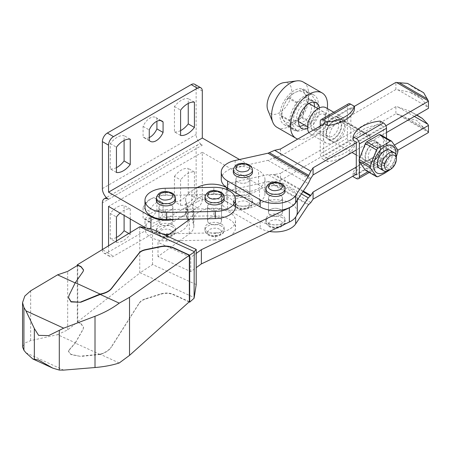 <?xml version="1.0" encoding="UTF-8"?>
<svg xmlns="http://www.w3.org/2000/svg" width="451" height="451" viewBox="0 0 451 451"><rect width="100%" height="100%" fill="white"/><g stroke="black" fill="none" stroke-linecap="round" stroke-linejoin="round"><path stroke-width="0.34" stroke-dasharray="2.25 1.69" d="M174.43 176.38A18.322 10.576 -60 0 1 181.336 170.083A18.322 10.576 -60 0 1 188.247 168.398L188.247 193.704A18.322 10.576 -60 0 1 181.336 200.002A18.322 10.576 -60 0 1 174.43 201.682L174.43 176.38L180.597 179.938L180.597 205.244L174.43 201.682M180.597 205.244A18.322 10.576 120 0 0 187.503 203.559A18.322 10.576 120 0 0 194.415 197.267L194.415 171.961A18.322 10.576 120 0 0 187.503 173.646A18.322 10.576 120 0 0 180.597 179.938M143.091 207.578A11.692 6.748 -60 0 1 149.997 199.286A11.692 6.748 -60 0 1 155.843 198.711A11.692 6.748 -60 0 1 156.909 199.601L156.909 210.081A11.692 6.748 -60 0 1 149.997 218.38A11.692 6.748 -60 0 1 144.157 218.955A11.692 6.748 -60 0 1 143.091 218.059L143.091 207.578L149.258 211.141L149.258 221.621L143.091 218.059M149.258 221.621A11.692 6.748 120 0 0 150.324 222.518A11.692 6.748 120 0 0 156.17 221.937A11.692 6.748 120 0 0 163.076 213.644L163.076 203.164A11.692 6.748 120 0 0 162.01 202.268A11.692 6.748 120 0 0 156.17 202.849A11.692 6.748 120 0 0 149.258 211.141M116.443 241.003L116.443 242.283L110.275 238.72L110.275 213.419A18.322 10.576 -60 0 1 117.181 207.122A18.322 10.576 -60 0 1 124.093 205.436L124.093 215.386M110.275 213.419L116.443 216.976M130.26 218.944L130.26 208.999A18.322 10.576 120 0 0 123.354 210.685A18.322 10.576 120 0 0 120.073 213.064M180.597 135.441L174.43 131.878L174.43 106.571A18.322 10.576 -60 0 1 181.336 100.28A18.322 10.576 -60 0 1 188.247 98.594L188.247 103.437M174.43 106.571L180.597 110.134M149.258 140.419L143.091 136.862L143.091 126.381A11.692 6.748 -60 0 1 149.997 118.089A11.692 6.748 -60 0 1 155.843 117.508A11.692 6.748 -60 0 1 156.909 118.404L156.909 121.257M143.091 126.381L149.258 129.939M116.443 172.479L110.275 168.916L110.275 143.61A18.322 10.576 -60 0 1 117.181 137.318A18.322 10.576 -60 0 1 124.093 135.633L124.093 140.475M110.275 143.61L116.443 147.173M247.836 190.672A6.979 4.031 0 0 0 240.225 189.798A6.979 4.031 0 0 0 235.918 193.518A6.979 4.031 0 0 0 237.965 196.365A6.979 4.031 0 0 0 245.57 197.239A6.979 4.031 0 0 0 249.877 193.518A6.979 4.031 0 0 0 247.836 190.672A6.979 4.031 0 0 0 240.225 189.798A6.979 4.031 0 0 0 235.918 193.518A6.979 4.031 0 0 0 237.965 196.365A6.979 4.031 0 0 0 245.57 197.239A6.979 4.031 0 0 0 249.877 193.518A6.979 4.031 0 0 0 247.836 190.672M247.836 176.426A6.979 4.031 0 0 0 240.225 175.552A6.979 4.031 0 0 0 235.918 179.272A6.979 4.031 0 0 0 237.965 182.119A6.979 4.031 0 0 0 245.57 182.993A6.979 4.031 0 0 0 249.877 179.272A6.979 4.031 0 0 0 247.836 176.426A6.979 4.031 0 0 0 240.225 175.552A6.979 4.031 0 0 0 235.918 179.272A6.979 4.031 0 0 0 237.965 182.119A6.979 4.031 0 0 0 245.57 182.993A6.979 4.031 0 0 0 249.877 179.272A6.979 4.031 0 0 0 247.836 176.426M170.85 218.876A6.979 4.031 0 0 0 163.245 218.002A6.979 4.031 0 0 0 158.938 221.723A6.979 4.031 0 0 0 160.979 224.575A6.979 4.031 0 0 0 168.584 225.449A6.979 4.031 0 0 0 172.891 221.723A6.979 4.031 0 0 0 170.85 218.876A6.979 4.031 0 0 0 163.245 218.002A6.979 4.031 0 0 0 158.938 221.723A6.979 4.031 0 0 0 160.979 224.575A6.979 4.031 0 0 0 168.584 225.449A6.979 4.031 0 0 0 172.891 221.723A6.979 4.031 0 0 0 170.85 218.876M170.85 204.63A6.979 4.031 0 0 0 163.245 203.756A6.979 4.031 0 0 0 158.938 207.477A6.979 4.031 0 0 0 160.979 210.329A6.979 4.031 0 0 0 168.584 211.203A6.979 4.031 0 0 0 172.891 207.477A6.979 4.031 0 0 0 170.85 204.63A6.979 4.031 180 0 1 172.891 207.477A6.979 4.031 180 0 1 168.584 211.203A6.979 4.031 180 0 1 160.979 210.329A6.979 4.031 180 0 1 158.938 207.477A6.979 4.031 180 0 1 163.245 203.756A6.979 4.031 180 0 1 170.85 204.63M116.443 167.637A18.322 10.576 -60 0 1 110.275 168.916M149.258 137.566A11.692 6.748 -60 0 1 144.157 137.752A11.692 6.748 -60 0 1 143.091 136.862M180.597 130.598A18.322 10.576 -60 0 1 174.43 131.878M116.443 237.44A18.322 10.576 -60 0 1 110.275 238.72M116.443 242.283A18.322 10.576 120 0 0 123.354 240.603A18.322 10.576 120 0 0 130.26 234.306L130.26 232.592M239.526 159.519L258.57 170.512A21.811 12.594 180 0 1 264.957 179.413A21.811 12.594 180 0 1 252.752 190.722A21.811 12.594 180 0 1 229.796 189.369M197.053 187.65A20.938 12.087 0 0 0 197.002 187.678L191.822 190.666A20.938 12.087 0 0 0 185.682 199.224A20.938 12.087 0 0 0 186.393 202.352L187.255 204.275A21.811 12.594 180 0 1 188.073 207.68A21.811 12.594 180 0 1 174.182 219.411M226.616 189.516L226.616 201.924L227.721 202.567A21.811 12.594 0 0 0 251.489 205.295A21.811 12.594 0 0 0 264.957 193.659A21.811 12.594 0 0 0 258.57 184.758L258.57 170.512M202.307 91.017L196.14 87.46L196.14 134.471A8.721 5.034 -120 0 0 202.307 145.154A8.721 5.034 -120 0 0 197.95 144.72A8.721 5.034 -120 0 0 196.14 148.717L196.14 195.728L202.307 199.286L202.307 152.275L258.57 184.758M108.544 245.806L108.544 253.423L102.377 249.561M150.944 229.023L150.944 230.884L145.859 227.952M150.944 230.884A21.811 12.594 0 0 0 163.55 234.419M168.866 234.424A21.811 12.594 0 0 0 188.073 221.926A21.811 12.594 0 0 0 187.255 218.521L187.255 204.275M191.822 190.666L191.822 204.912A20.938 12.087 0 0 0 185.682 213.47A20.938 12.087 0 0 0 186.393 216.598L186.393 202.352M191.822 204.912L197.002 201.924L197.002 187.678M226.616 201.924A20.938 12.087 0 0 0 197.002 201.924M187.255 218.521L186.393 216.598M202.307 152.275L108.544 206.411M202.307 199.286A6.979 4.031 -60 0 1 197.375 207.838L113.483 256.269A6.979 4.031 -60 0 1 109.993 256.619A6.979 4.031 -60 0 1 108.544 253.423M102.377 249.86A6.979 4.031 120 0 0 103.826 253.056A6.979 4.031 120 0 0 107.315 252.707L191.207 204.275A6.979 4.031 120 0 0 196.14 195.728M108.544 199.286L202.307 145.154M196.14 87.46A6.979 4.031 120 0 0 194.697 84.264M130.26 139.196L124.093 135.633M160.708 120.597L156.909 118.404M194.415 102.157L188.247 98.594M128.817 233.471L130.26 234.306M130.26 208.999L124.093 205.436M156.909 210.081L163.076 213.644M163.076 203.164L156.909 199.601M188.247 193.704L194.415 197.267M194.415 171.961L188.247 168.398M407.512 83.396L416.606 89.518L423.641 92.709M422.249 99.378L416.606 94.998L409.728 92.151L422.249 99.378L427.864 107.135A45.365 26.192 0 0 1 428.45 108.33M221.266 179.272A21.637 12.493 180 0 1 235.146 167.609L267.979 160.336L274.653 157.433L280.511 156.131L395.882 89.523A45.365 26.192 0 0 1 397.945 89.862L409.728 92.151M395.882 89.523L395.882 82.403M233.302 172.147A9.595 5.542 180 0 1 239.227 167.028A9.595 5.542 180 0 1 249.685 168.234A9.595 5.542 180 0 1 252.492 172.147M265.87 190.953A9.595 5.542 180 0 1 271.795 185.835A9.595 5.542 180 0 1 282.253 187.035A9.595 5.542 180 0 1 285.066 190.953M270.532 215.172A6.979 4.031 0 0 0 278.137 216.046A6.979 4.031 0 0 0 282.45 212.32A6.979 4.031 0 0 0 280.404 209.473A6.979 4.031 0 0 0 272.799 208.599A6.979 4.031 0 0 0 268.492 212.32A6.979 4.031 0 0 0 270.532 215.172A6.979 4.031 180 0 1 268.492 212.32A6.979 4.031 180 0 1 272.799 208.599A6.979 4.031 180 0 1 280.404 209.473A6.979 4.031 180 0 1 282.45 212.32A6.979 4.031 180 0 1 278.137 216.046A6.979 4.031 180 0 1 270.532 215.172M270.532 200.926A6.979 4.031 0 0 0 278.137 201.8A6.979 4.031 0 0 0 282.45 198.074A6.979 4.031 0 0 0 280.404 195.227A6.979 4.031 0 0 0 272.799 194.353A6.979 4.031 0 0 0 268.492 198.074A6.979 4.031 0 0 0 270.532 200.926A6.979 4.031 180 0 1 268.492 198.074A6.979 4.031 180 0 1 272.799 194.353A6.979 4.031 180 0 1 280.404 195.227A6.979 4.031 180 0 1 282.45 198.074A6.979 4.031 180 0 1 278.137 201.8A6.979 4.031 180 0 1 270.532 200.926M236.115 204.557A9.595 5.542 0 0 0 246.573 205.757A9.595 5.542 0 0 0 252.492 200.639A9.595 5.542 0 0 0 249.685 196.721A9.595 5.542 0 0 0 239.227 195.52A9.595 5.542 0 0 0 233.302 200.639A9.595 5.542 0 0 0 236.115 204.557M268.683 223.363A9.595 5.542 0 0 0 279.141 224.564A9.595 5.542 0 0 0 285.066 219.445A9.595 5.542 0 0 0 282.253 215.527A9.595 5.542 0 0 0 271.795 214.326A9.595 5.542 0 0 0 265.87 219.445A9.595 5.542 0 0 0 268.683 223.363M416.645 115.146L409.728 111.155L416.904 114.994M428.45 132.549A45.365 26.192 0 0 0 428.27 132.16L427.447 130.903L423.641 127.61L416.606 120.299L407.512 118.303L399.22 114.605L396.547 113.844A45.365 26.192 0 0 0 395.882 113.742L395.882 106.622A45.365 26.192 180 0 1 397.945 106.96L409.728 111.155M386.501 132.549L356.279 149.997M280.511 149.01L280.511 156.131M354.418 106.34L324.325 123.715M356.279 142.877L385.887 125.778M302.925 191.63L273.317 174.537L267.979 174.582L235.146 181.854A21.637 12.493 0 0 0 221.266 193.518A21.637 12.493 0 0 0 227.603 202.352L260.171 221.153A21.637 12.493 0 0 0 295.664 216.796L296.651 215.313M235.146 181.854L235.146 188.98A21.637 12.493 0 0 0 221.266 200.639A21.637 12.493 0 0 0 227.603 209.473L260.171 228.279A21.637 12.493 0 0 0 269.551 231.459M273.317 174.537L274.653 174.526L303.303 191.066M308.783 204.478L269.315 181.691L274.653 181.652L280.511 180.349L280.511 173.229L274.653 174.526M269.315 181.691L267.979 181.702L308.27 204.963M235.146 188.98L267.979 181.702M280.511 180.349L395.882 113.742M397.85 150.211L356.279 174.216M356.279 167.09L394.529 145.008M395.882 106.622L280.511 173.229M423.641 127.61L407.512 118.303M209.63 223.617A6.979 4.031 180 0 1 207.584 220.77A6.979 4.031 180 0 1 211.897 217.044A6.979 4.031 180 0 1 219.502 217.918A6.979 4.031 180 0 1 221.542 220.77A6.979 4.031 180 0 1 217.235 224.491A6.979 4.031 180 0 1 209.63 223.617A6.979 4.031 0 0 0 217.235 224.491A6.979 4.031 0 0 0 221.542 220.77A6.979 4.031 0 0 0 219.502 217.918A6.979 4.031 0 0 0 211.897 217.044A6.979 4.031 0 0 0 207.584 220.77A6.979 4.031 0 0 0 209.63 223.617M209.63 209.371A6.979 4.031 180 0 1 207.584 206.524A6.979 4.031 180 0 1 211.897 202.798A6.979 4.031 180 0 1 219.502 203.672A6.979 4.031 180 0 1 221.542 206.524A6.979 4.031 180 0 1 217.235 210.245A6.979 4.031 180 0 1 209.63 209.371A6.979 4.031 180 0 1 207.584 206.524A6.979 4.031 180 0 1 211.897 202.798A6.979 4.031 180 0 1 219.502 203.672A6.979 4.031 180 0 1 221.542 206.524A6.979 4.031 180 0 1 217.235 210.245A6.979 4.031 180 0 1 209.63 209.371M297.277 212.32A21.811 12.594 0 0 0 290.889 203.418A21.811 12.594 0 0 0 259.511 203.739L259.511 189.493A21.811 12.594 180 0 1 290.889 189.172A21.811 12.594 180 0 1 297.277 198.074A21.811 12.594 180 0 1 296.651 201.067M259.511 203.739A34.896 20.148 180 0 1 222.033 208.937A21.811 12.594 0 0 0 192.757 220.77A21.811 12.594 0 0 0 193.316 223.6A20.938 12.087 180 0 1 193.851 226.312A20.938 12.087 180 0 1 189.296 233.838L157.991 256.568L190.762 271.615L196.208 267.663M190.762 271.615L190.762 257.369L196.208 253.417M157.991 256.568L157.991 242.322L190.762 257.369M166.814 235.918L157.991 242.322M193.316 223.6L193.316 209.354A20.938 12.087 180 0 1 193.851 212.066A20.938 12.087 180 0 1 189.939 219.101M193.316 209.354A21.811 12.594 180 0 1 192.757 206.524A21.811 12.594 180 0 1 222.033 194.691L222.033 208.937M259.511 189.493A34.896 20.148 180 0 1 240.501 195.554M234.61 195.903A34.896 20.148 180 0 1 222.033 194.691M69.014 350.021L68.496 351.6L71.049 354.649L80.74 356.431L71.049 354.362L68.496 351.318L69.014 350.021L75.283 342.805L57.57 334.67L30.668 340.623L24.799 343.059L22.55 346.926M57.57 334.67L67.684 329.867L77.719 321.963L81.022 323.863L83.582 327.606L83.057 329.478L75.283 343.093L100.071 354.475L100.81 354.244C105.754 352.654 109.283 350.264 111.403 347.073L111.403 346.785C109.283 349.982 105.754 352.372 100.81 353.962L100.81 354.244M75.283 342.805L83.057 329.191L83.582 327.325L81.022 323.576L80.284 323.192M83.576 270.121L83.057 271.541M119.227 362.982L100.071 354.187L100.81 353.962M189.347 301.719L173.466 294.424C169.537 292.778 165.325 292.609 160.815 293.905L145.47 298.782C142.544 299.746 140.453 301.172 139.196 303.072L111.403 346.785M189.138 301.905L173.466 294.712C169.537 293.065 165.325 292.891 160.815 294.187L145.47 299.064C142.544 300.028 140.453 301.46 139.196 303.36L111.403 347.073M75.17 282.924L69.014 295.721L68.496 297.716M100.071 354.187L80.74 356.143M80.284 323.48L77.313 322.053L140.171 272.765L194.246 297.598M75.283 282.974L83.057 271.829M67.684 329.867L67.684 271.395M69.014 350.309L75.283 343.093M100.071 354.475L80.74 356.431M77.313 265.532L77.313 322.053M139.742 272.889L139.742 226.825M196.208 284.575L152.539 264.523L140.171 272.765M77.719 321.963L77.719 265.284M152.539 264.523L152.539 229.362M333.825 139.026A11.168 6.449 120 0 0 341.119 129.189A11.168 6.449 120 0 0 339.406 120.242A11.168 6.449 120 0 0 333.825 120.795A11.168 6.449 120 0 0 326.53 130.632A11.168 6.449 120 0 0 328.243 139.579A11.168 6.449 120 0 0 333.825 139.026M337.28 141.022A11.168 6.449 120 0 0 344.575 131.185A11.168 6.449 120 0 0 342.861 122.238A11.168 6.449 120 0 0 337.28 122.79A11.168 6.449 120 0 0 329.985 132.628A11.168 6.449 120 0 0 331.694 141.575A11.168 6.449 120 0 0 337.28 141.022M369.848 141.591A11.168 6.449 -60 0 1 375.429 141.039A11.168 6.449 -60 0 1 377.143 149.986A11.168 6.449 -60 0 1 369.848 159.829A11.168 6.449 -60 0 1 364.267 160.381A11.168 6.449 -60 0 1 362.553 151.435A11.168 6.449 -60 0 1 369.848 141.591M372.932 143.373A11.168 6.449 -60 0 1 378.513 142.82A11.168 6.449 -60 0 1 380.227 151.767A11.168 6.449 -60 0 1 372.932 161.61A11.168 6.449 -60 0 1 367.351 162.163A11.168 6.449 -60 0 1 365.637 153.21A11.168 6.449 -60 0 1 372.932 143.373M332.488 122.136L333.825 121.364A10.469 6.043 -60 0 1 341.227 125.637A10.469 6.043 -60 0 1 333.825 138.457A10.469 6.043 -60 0 1 326.423 134.184A10.469 6.043 -60 0 1 333.825 121.364L332.488 122.136A8.58 4.955 120 0 0 326.423 132.645A8.58 4.955 120 0 0 328.198 136.568A8.58 4.955 120 0 0 332.488 136.146A8.58 4.955 120 0 0 338.092 128.586A8.58 4.955 120 0 0 336.779 121.708A8.58 4.955 120 0 0 332.488 122.136M333.825 142.375A15.266 8.811 -60 0 1 326.191 143.13A15.266 8.811 -60 0 1 323.852 130.897A15.266 8.811 -60 0 1 333.825 117.446A15.266 8.811 -60 0 1 341.458 116.691A15.266 8.811 -60 0 1 343.797 128.924A15.266 8.811 -60 0 1 333.825 142.375M308.946 132.594A15.266 8.811 120 0 0 310.643 134.156A15.266 8.811 120 0 0 318.276 133.4A15.266 8.811 120 0 0 328.255 119.949A15.266 8.811 120 0 0 325.91 107.716M319.612 128.71L319.612 128.71A8.58 4.955 120 0 0 325.684 118.207A8.58 4.955 120 0 0 323.903 114.278A8.58 4.955 120 0 0 319.612 114.701A8.58 4.955 120 0 0 314.009 122.26A8.58 4.955 120 0 0 315.328 129.138A8.58 4.955 120 0 0 319.612 128.71L318.276 129.482A10.469 6.043 -60 0 1 310.874 125.209A10.469 6.043 -60 0 1 318.276 112.389A10.469 6.043 -60 0 1 325.684 116.662A10.469 6.043 -60 0 1 318.276 129.482L319.612 128.71M374.268 160.268L372.932 161.035A10.469 6.043 120 0 0 380.334 148.216A10.469 6.043 120 0 0 372.932 143.942A10.469 6.043 120 0 0 365.53 156.762A10.469 6.043 120 0 0 372.932 161.035L374.268 160.268A8.58 4.955 -60 0 1 369.978 160.691A8.58 4.955 -60 0 1 368.664 153.819A8.58 4.955 -60 0 1 374.268 146.259A8.58 4.955 -60 0 1 378.558 145.831A8.58 4.955 -60 0 1 380.334 149.76A8.58 4.955 -60 0 1 374.268 160.268M383.44 151.553A8.58 4.955 -60 0 1 387.73 151.13A8.58 4.955 -60 0 1 389.044 158.002A8.58 4.955 -60 0 1 383.44 165.562A8.58 4.955 -60 0 1 379.15 165.985A8.58 4.955 -60 0 1 377.374 162.061A8.58 4.955 -60 0 1 383.44 151.553L384.776 150.781L383.44 151.553M391.66 152.213A10.469 6.043 -60 0 1 384.776 167.873A10.469 6.043 -60 0 1 382.053 168.849M323.705 123.36L350.85 107.688L350.85 140.453L323.705 156.125L323.705 124.07M337.032 117.091L337.523 116.803L337.523 117.373L337.032 117.66L369.6 136.461L369.6 135.892L337.032 117.091L337.032 117.66M354.418 145.932L350.602 143.728L323.463 159.4L327.274 161.605A33.148 19.139 0 0 0 354.418 145.932L354.418 142.51L350.85 140.453M348.335 103.899A4.538 2.621 -120 0 0 347.394 105.979L347.394 138.175A4.538 2.621 -120 0 0 350.602 143.728M350.85 107.688L354.418 109.745M323.463 159.4A4.538 2.621 60 0 1 320.255 153.842L347.394 138.175M354.418 142.51A33.148 19.139 180 0 1 327.274 158.183L327.274 161.605M327.274 158.183L323.705 156.125M320.255 126.066L320.255 153.842M356.279 174.926L383.418 159.259L383.418 126.494L356.279 142.161M369.6 135.892L370.096 135.61L370.096 136.179L369.6 136.461M370.096 136.179L337.523 117.373M337.523 116.803L370.096 135.61M383.418 159.259L380.221 157.41L380.221 160.973A33.148 19.139 0 0 0 353.082 176.645M380.221 121.082L380.221 124.645L383.418 126.494M356.279 178.489L383.418 162.817A4.363 2.52 -120 0 0 385.599 163.036A4.363 2.52 -120 0 0 386.501 161.035L386.501 138.237M383.418 162.817L380.221 160.973M355.659 174.571L353.082 173.083A33.148 19.139 180 0 1 380.221 157.41M353.082 173.083L353.082 176.059M359.362 161.678L359.362 158.977M380.221 124.645A33.148 19.139 0 0 0 353.082 140.317M365.361 170.207A19.54 11.281 120 0 0 366.708 170.331L379.156 163.144A19.54 11.281 120 0 0 380.503 161.464L386.727 145.425A19.54 11.281 120 0 0 386.727 143.627L380.503 134.77M397.844 150.042L386.727 143.627M386.727 145.425L397.844 151.846M396.316 156.813L391.62 167.879L380.503 161.464M379.156 163.144L390.273 169.559M377.825 176.747L366.708 170.331M395.792 154.552A15.7 9.065 -60 0 1 386.152 171.256M390.363 169.458A19.54 11.281 120 0 0 391.62 167.879M308.986 103.51A10.469 6.043 120 0 0 304.092 104.198A10.469 6.043 120 0 0 297.344 113.122A10.469 6.043 120 0 0 298.539 121.607M298.855 121.809A10.469 6.043 120 0 0 304.092 121.291A10.469 6.043 120 0 0 310.931 112.068A10.469 6.043 120 0 0 309.324 103.679M299.565 126.28A14.832 8.563 -60 0 1 296.673 125.587A14.832 8.563 -60 0 1 294.402 113.703A14.832 8.563 -60 0 1 304.092 100.635A14.832 8.563 -60 0 1 311.506 99.902A14.832 8.563 -60 0 1 313.552 102.056M314.578 106.712A14.832 8.563 -60 0 1 304.109 124.842M319.409 107.89A14.832 8.563 -60 0 1 309.025 127.701A14.832 8.563 -60 0 1 307.543 128.439M327.285 108.511A26.169 15.108 -60 0 1 309.025 136.963A26.169 15.108 -60 0 1 297.761 139.049M277.015 127.334A26.169 15.108 120 0 0 290.1 126.038A26.169 15.108 120 0 0 307.199 102.975A26.169 15.108 120 0 0 303.185 82.003M267.894 110.236A17.448 10.074 120 0 0 279.417 112.744A17.448 10.074 120 0 0 291.549 94.079A17.448 10.074 120 0 0 283.82 82.651M396.339 157.455A10.469 6.043 -60 0 1 388.937 170.281M294.221 123.574A20.239 11.687 120 0 0 307.441 105.737A20.239 11.687 120 0 0 304.34 89.518A20.239 11.687 120 0 0 294.221 90.521A20.239 11.687 120 0 0 281.001 108.358A20.239 11.687 120 0 0 284.102 124.572A20.239 11.687 120 0 0 294.221 123.574M304.092 129.268A20.239 11.687 120 0 0 317.312 111.436A20.239 11.687 120 0 0 314.212 95.217A20.239 11.687 120 0 0 304.092 96.221A20.239 11.687 120 0 0 290.867 114.052A20.239 11.687 120 0 0 293.973 130.271A20.239 11.687 120 0 0 304.092 129.268M294.221 92.945A17.273 9.973 120 0 0 282.01 114.097A17.273 9.973 120 0 0 294.221 121.15A17.273 9.973 120 0 0 306.438 99.998A17.273 9.973 120 0 0 294.221 92.945M310.846 123.095L302.04 118.01L294.294 121.336L288.539 125.806A19.889 11.484 -60 0 1 287.98 125.761C284.423 121.804 282.174 118.602 281.227 116.149A19.889 11.484 -60 0 1 281.227 115.411C282.163 108.871 284.412 103.07 287.98 98.008A19.889 11.484 -60 0 1 288.539 97.315L294.294 92.844L302.04 89.518L310.846 94.603A19.889 11.484 -60 0 1 311.399 94.648L318.152 104.26A19.889 11.484 -60 0 1 318.152 104.998L311.399 122.401A19.889 11.484 -60 0 1 310.846 123.095L297.339 130.891A19.889 11.484 -60 0 1 296.781 130.841L290.032 121.234A19.889 11.484 -60 0 1 290.032 120.49L296.781 103.087A19.889 11.484 -60 0 1 297.339 102.4L310.846 94.603M290.032 120.49L281.227 115.411M287.98 98.008L296.781 103.087M296.781 130.841L287.98 125.761M281.227 116.149L290.032 121.234M288.539 125.806L297.339 130.891M318.152 104.998L309.352 99.913C305.795 104.942 303.546 110.743 302.598 117.322L311.399 122.401M311.399 94.648L302.598 89.569C303.534 92.01 305.784 95.212 309.352 99.175L318.152 104.26M297.339 102.4L288.539 97.315M302.04 89.518A19.889 11.484 -60 0 1 302.598 89.569M309.352 99.175A19.889 11.484 -60 0 1 309.352 99.913M302.598 117.322A19.889 11.484 -60 0 1 302.04 118.01M215.279 232.846A20.938 12.087 0 0 0 235.501 220.77A20.938 12.087 0 0 0 229.367 212.218A20.938 12.087 0 0 0 213.853 208.689L165.201 209.642A20.938 12.087 0 0 0 144.98 221.723A20.938 12.087 0 0 0 151.108 230.269A20.938 12.087 0 0 0 166.628 233.804L215.279 232.846L215.279 239.971A20.938 12.087 0 0 0 235.501 227.89A20.938 12.087 0 0 0 229.367 219.344A20.938 12.087 0 0 0 213.853 215.809L165.201 216.768A20.938 12.087 0 0 0 144.98 228.849A20.938 12.087 0 0 0 151.108 237.395A20.938 12.087 0 0 0 166.628 240.93L215.279 239.971M235.501 206.524A20.938 12.087 0 0 0 229.367 197.972A20.938 12.087 0 0 0 213.853 194.443L165.201 195.396A20.938 12.087 0 0 0 144.98 207.477M156.317 200.357A9.595 5.542 180 0 1 162.242 195.238A9.595 5.542 180 0 1 172.699 196.439A9.595 5.542 180 0 1 175.512 200.357M204.968 199.398A9.595 5.542 180 0 1 210.893 194.28A9.595 5.542 180 0 1 221.351 195.48A9.595 5.542 180 0 1 224.158 199.398M221.351 223.972A9.595 5.542 180 0 1 224.158 227.89A9.595 5.542 180 0 1 218.239 233.009A9.595 5.542 180 0 1 207.781 231.808A9.595 5.542 180 0 1 204.968 227.89A9.595 5.542 180 0 1 210.893 222.771A9.595 5.542 180 0 1 221.351 223.972M172.699 224.931A9.595 5.542 180 0 1 175.512 228.849A9.595 5.542 180 0 1 169.587 233.968A9.595 5.542 180 0 1 159.13 232.767A9.595 5.542 180 0 1 156.317 228.849A9.595 5.542 180 0 1 162.242 223.73A9.595 5.542 180 0 1 172.699 224.931M227.721 189.995L227.721 202.567M197.375 207.838L191.207 204.275M196.14 148.717L102.377 202.849M102.377 188.603L196.14 134.471M107.315 252.707L113.483 256.269M233.302 170.01A9.595 5.542 180 0 1 239.227 164.891A9.595 5.542 180 0 1 249.685 166.092A9.595 5.542 180 0 1 252.492 170.01M265.87 188.817A9.595 5.542 180 0 1 271.795 183.698A9.595 5.542 180 0 1 282.253 184.899A9.595 5.542 180 0 1 285.066 188.817M249.685 198.863A9.595 5.542 0 0 0 239.227 197.656A9.595 5.542 0 0 0 233.302 202.775A9.595 5.542 0 0 0 236.115 206.693A9.595 5.542 0 0 0 246.573 207.894A9.595 5.542 0 0 0 252.492 202.775A9.595 5.542 0 0 0 249.685 198.863M247.836 202.065C245.784 200.554 242.491 200.554 237.965 202.065C235.349 204.681 235.349 206.581 237.965 207.764C240.017 209.275 243.309 209.275 247.836 207.764C250.446 205.149 250.446 203.249 247.836 202.065M282.253 217.664A9.595 5.542 0 0 0 271.795 216.463A9.595 5.542 0 0 0 265.87 221.582A9.595 5.542 0 0 0 268.683 225.5A9.595 5.542 0 0 0 279.141 226.701A9.595 5.542 0 0 0 285.066 221.582A9.595 5.542 0 0 0 282.253 217.664M280.404 220.872C278.352 219.361 275.059 219.361 270.532 220.872C267.922 223.482 267.922 225.382 270.532 226.565C272.584 228.076 275.877 228.076 280.404 226.565C283.019 223.955 283.019 222.055 280.404 220.872M397.945 89.862L427.864 107.135M310.829 178.32L274.653 157.433M235.146 160.488L235.146 167.609M273.317 158.013L310.322 179.374M267.979 160.336L308.27 183.596M301.426 193.891L267.979 174.582M260.171 221.153L260.171 228.279M227.603 202.352L227.603 209.473M396.547 113.844L428.27 132.16M310.829 202.538L274.653 181.652M414.384 116.448L397.945 106.96M427.447 130.903L399.22 114.605M189.296 233.838L189.296 219.592M83.057 329.478L83.057 329.191M173.466 294.712L173.466 294.424M25.938 352.772L63.687 370.108M139.196 303.072L139.196 303.36M145.47 298.782L145.47 299.064M160.815 293.905L160.815 294.187M69.014 295.439L69.014 295.721M30.668 290.822L30.668 340.623M347.394 105.979L320.255 121.646M386.501 161.035L367.988 171.73M156.317 198.22A9.595 5.542 180 0 1 162.242 193.101A9.595 5.542 180 0 1 172.699 194.302A9.595 5.542 180 0 1 175.512 198.22M204.968 197.262A9.595 5.542 180 0 1 210.893 192.143A9.595 5.542 180 0 1 221.351 193.344A9.595 5.542 180 0 1 224.158 197.262M221.351 226.109A9.595 5.542 0 0 0 210.893 224.908A9.595 5.542 0 0 0 204.968 230.027A9.595 5.542 0 0 0 207.781 233.945A9.595 5.542 0 0 0 218.239 235.146A9.595 5.542 0 0 0 224.158 230.027A9.595 5.542 0 0 0 221.351 226.109M219.502 229.317C217.45 227.806 214.157 227.806 209.63 229.317C207.015 231.927 207.015 233.827 209.63 235.016C211.682 236.521 214.975 236.521 219.502 235.016C222.112 232.4 222.112 230.5 219.502 229.317M172.699 227.067A9.595 5.542 0 0 0 162.242 225.866A9.595 5.542 0 0 0 156.317 230.985A9.595 5.542 0 0 0 159.13 234.903A9.595 5.542 0 0 0 169.587 236.104A9.595 5.542 0 0 0 175.512 230.985A9.595 5.542 0 0 0 172.699 227.067M170.85 230.269C168.798 228.764 165.506 228.764 160.979 230.269C158.369 232.885 158.369 234.785 160.979 235.969C163.031 237.48 166.323 237.48 170.85 235.969C173.466 233.359 173.466 231.459 170.85 230.269M213.853 194.443L213.853 187.317M165.201 209.642L165.201 216.768M165.201 188.276L165.201 195.396M166.628 240.93L166.628 235.834M166.628 234.514L166.628 233.804M213.853 208.689L213.853 215.809M235.918 193.518L235.918 179.272L235.918 193.518M158.938 221.723L158.938 207.477L158.938 221.723M144.157 137.752L150.324 141.315M144.157 218.955L150.324 222.518M249.877 193.518L249.877 179.272L249.877 193.518M172.891 221.723L172.891 207.477L172.891 221.723M264.957 193.659L264.957 179.413M188.073 221.926L188.073 220.483M188.073 219.135L188.073 207.68M185.682 213.47L185.682 199.224M197.95 144.72L106.385 197.583M155.843 117.508L162.01 121.071M103.826 253.056L109.993 256.619M155.843 198.711L162.01 202.268M233.302 200.639L233.302 202.775C232.795 203.672 233.911 205.38 236.657 207.894C239.588 209.444 242.835 209.811 246.393 208.993L250.17 207.195C251.438 206.879 252.988 202.46 252.492 202.775L252.492 200.639M265.87 219.445L265.87 221.582C265.363 222.478 266.479 224.181 269.224 226.695C272.156 228.251 275.403 228.618 278.966 227.794L282.738 226.002C284.012 225.686 285.556 221.266 285.066 221.582L285.066 219.445M282.45 198.074L282.45 212.32L282.45 198.074M268.492 198.074L268.492 212.32L268.492 198.074M221.266 200.639L221.266 193.518M207.584 220.77L207.584 206.524L207.584 220.77M221.542 220.77L221.542 206.524L221.542 220.77M193.851 226.312L193.851 212.066M192.757 220.77L192.757 206.524M297.277 200.131L297.277 198.074M83.582 327.606L83.582 327.325M83.582 270.262L83.582 269.98M68.496 351.6L68.496 351.318M339.406 120.242L342.861 122.238M375.429 141.039L378.513 142.82M310.643 134.156L326.191 143.13M323.903 114.278L336.779 121.708M380.334 149.76L380.334 148.216M325.684 118.207L325.684 116.662M378.558 145.831L387.73 151.13M328.243 139.579L331.694 141.575M364.267 160.381L367.351 162.163M326.423 132.645L326.423 134.184M333.819 112.282L341.458 116.691M315.328 129.138L328.198 136.568M385.599 163.036L369.268 172.462M369.978 160.691L379.15 165.985M377.374 162.061L377.374 163.6M307.486 126.793L351.977 152.477M356.279 154.964L379.545 168.392M311.506 99.902L316.439 102.749M296.673 125.587L301.612 128.439M317.955 108.663L390.008 150.262M304.34 89.518L314.212 95.217M284.102 124.572L293.973 130.271M235.501 220.77L235.501 227.89M204.968 227.89L204.968 230.027C204.461 230.923 205.577 232.631 208.323 235.146C211.254 236.696 214.501 237.063 218.059 236.239L221.836 234.447C223.104 234.131 224.654 229.711 224.158 230.027L224.158 227.89M156.317 228.849L156.317 230.985C155.809 231.882 156.925 233.584 159.671 236.099C162.602 237.654 165.85 238.021 169.413 237.198L173.184 235.405C174.452 235.089 176.003 230.664 175.512 230.985L175.512 228.849M144.98 221.723L144.98 227.445M144.98 227.766L144.98 228.849"/><path stroke-width="0.68" d="M120.073 213.064A18.322 10.576 120 0 0 116.443 216.976L116.443 241.003M187.503 103.843A18.322 10.576 120 0 0 180.597 110.134L180.597 135.441A18.322 10.576 120 0 0 187.503 133.755A18.322 10.576 120 0 0 194.415 127.464L194.415 102.157A18.322 10.576 120 0 0 187.503 103.843M156.17 121.646A11.692 6.748 120 0 0 149.258 129.939L149.258 140.419A11.692 6.748 120 0 0 150.324 141.315A11.692 6.748 120 0 0 156.17 140.735A11.692 6.748 120 0 0 163.076 132.442L163.076 121.962A11.692 6.748 120 0 0 162.01 121.071A11.692 6.748 120 0 0 156.17 121.646M123.354 140.881A18.322 10.576 120 0 0 116.443 147.173L116.443 172.479A18.322 10.576 120 0 0 123.354 170.794A18.322 10.576 120 0 0 130.26 164.502L130.26 139.196A18.322 10.576 120 0 0 123.354 140.881M124.093 140.475L124.093 160.939A18.322 10.576 -60 0 1 117.181 167.236A18.322 10.576 -60 0 1 116.443 167.637M156.909 121.257L156.909 128.885A11.692 6.748 -60 0 1 149.997 137.177A11.692 6.748 -60 0 1 149.258 137.566M188.247 103.437L188.247 123.901A18.322 10.576 -60 0 1 181.336 130.198A18.322 10.576 -60 0 1 180.597 130.598M124.093 215.386L124.093 230.743A18.322 10.576 -60 0 1 117.181 237.04A18.322 10.576 -60 0 1 116.443 237.44M229.796 189.369A21.811 12.594 180 0 1 227.721 188.321L226.616 187.678A20.938 12.087 0 0 0 197.053 187.65M174.182 219.411A21.811 12.594 180 0 1 150.944 216.643L108.544 192.165L202.307 138.029L239.526 159.519M202.307 138.029L202.307 91.017A6.979 4.031 -60 0 0 200.864 87.827A6.979 4.031 -60 0 0 197.375 88.171L113.483 136.608L107.315 133.045A6.979 4.031 120 0 0 102.377 141.591L108.544 145.154A6.979 4.031 -60 0 1 113.483 136.608M108.544 192.165L108.544 145.154M102.377 249.561L102.377 202.849A8.721 5.034 60 0 1 104.187 198.857A8.721 5.034 60 0 1 108.544 199.286A8.721 5.034 60 0 1 102.377 188.603L102.377 141.591M145.859 227.952L108.544 206.411L108.544 245.806M163.55 234.419A21.811 12.594 0 0 0 168.866 234.424M130.26 232.592L130.26 218.944M200.864 87.827L194.697 84.264A6.979 4.031 120 0 0 191.207 84.608L107.315 133.045M124.093 160.939L130.26 164.502M156.909 128.885L163.076 132.442M163.076 121.962L160.708 120.597M188.247 123.901L194.415 127.464M124.093 230.743L128.817 233.471M385.887 125.778L428.45 101.204A45.365 26.192 0 0 0 428.27 100.821L396.547 82.505A45.365 26.192 0 0 0 395.882 82.403L354.418 106.34M396.547 82.505L407.512 83.396L423.641 92.709L428.27 100.821M252.492 172.147A9.595 5.542 180 0 1 246.573 177.266A9.595 5.542 180 0 1 236.115 176.065A9.595 5.542 180 0 1 233.302 172.147L233.302 170.01A9.595 5.542 180 0 0 236.115 173.928A9.595 5.542 180 0 0 246.573 175.129A9.595 5.542 180 0 0 252.492 170.01L252.492 172.147M285.066 190.953A9.595 5.542 180 0 1 279.141 196.072A9.595 5.542 180 0 1 268.683 194.871A9.595 5.542 180 0 1 265.87 190.953L265.87 188.817A9.595 5.542 180 0 0 268.683 192.735A9.595 5.542 180 0 0 279.141 193.936A9.595 5.542 180 0 0 285.066 188.817L285.066 190.953M428.45 101.204L428.45 108.33L386.501 132.549M356.279 149.997L313.079 174.937L310.829 178.32L308.27 183.596L295.664 202.55A21.637 12.493 180 0 1 260.171 206.908L227.603 188.106A21.637 12.493 180 0 1 221.266 179.272L221.266 172.147A21.637 12.493 0 0 0 227.603 180.981L260.171 199.787A21.637 12.493 0 0 0 295.664 195.43L308.27 176.471L267.979 153.21L269.315 152.63L308.783 175.416L310.829 171.2L313.079 167.811L313.079 174.937M324.325 123.715L280.511 149.01L274.653 150.307L269.315 152.63M267.979 153.21L235.146 160.488A21.637 12.493 0 0 0 221.266 172.147M308.783 175.416L308.27 176.471M313.079 167.811L356.279 142.877M296.651 215.313L308.27 197.842L310.322 195.903L302.925 191.63M303.303 191.066L310.829 195.413L313.079 192.03L313.079 199.156L310.829 202.538L308.27 204.963L295.664 223.921L295.664 217.072M310.829 195.413L310.322 195.903M269.551 231.459A21.637 12.493 0 0 0 295.664 223.921M394.529 145.008L428.45 125.423L428.45 132.549L397.85 150.211M356.279 174.216L313.079 199.156M313.079 192.03L356.279 167.09M428.45 125.423A45.365 26.192 0 0 0 427.864 124.228L414.384 116.448M416.606 114.825L422.249 118.382L427.864 124.228M196.208 267.663L201.371 263.914L289.345 222.039A21.811 12.594 0 0 0 297.277 212.32L297.277 200.131M201.371 263.914L201.371 249.668L289.345 207.793L289.345 222.039M196.208 253.417L201.371 249.668M189.939 219.101A20.938 12.087 180 0 1 189.296 219.592L166.814 235.918M240.501 195.554A34.896 20.148 180 0 1 234.61 195.903M296.651 201.067A21.811 12.594 180 0 1 289.345 207.793M129.522 297.322L189.347 255.311L189.347 301.719L129.522 355.382L129.522 297.322L119.227 303.151C112.096 308.478 104.023 312.853 95.009 316.286L95.009 367.526L63.687 370.108L59.295 370.068L52.818 368.151L38.6 360.028L32.816 358.968L25.938 352.772L23.92 350.28L23.92 307.481L22.55 302.627L24.799 296.076L30.668 290.822L57.57 274.839L75.17 282.924M38.6 335.358L48.635 335.612L63.687 328.165L25.938 310.829L34.349 328.52L38.6 335.358M68.496 297.716L71.049 301.933L80.74 302.249L100.81 294.21C105.754 293.173 109.283 291.357 111.403 288.764L139.196 253.163C140.453 251.624 142.544 250.536 145.47 249.905L160.815 246.742C165.325 245.925 169.537 246.353 173.466 248.022L189.347 255.311M80.74 302.249L71.049 301.651L68.496 297.575L69.014 295.439L75.283 282.687L83.057 271.541L83.582 269.98L81.022 266.603L77.313 264.81L139.742 226.825L194.246 251.579L194.088 298.246L196.208 284.575L196.208 249.414L194.246 251.579M57.57 274.839L67.684 271.395L77.719 265.284L81.022 266.885L83.576 270.121M95.009 367.526C104.023 366.776 112.096 365.265 119.227 362.982L129.522 355.382M160.815 246.742L160.815 246.455C165.325 245.643 169.537 246.071 173.466 247.734L189.691 255.187L189.691 302.159L189.138 301.905M119.227 303.151L100.071 294.356M23.92 307.481L25.938 310.829M95.009 316.286L63.687 328.165M22.55 302.627L22.55 346.926L23.92 350.28M189.691 302.159L194.088 298.246M189.691 255.187L194.088 252.126M160.815 246.455L145.47 249.617C142.544 250.249 140.453 251.337 139.196 252.881L111.403 288.482C109.283 291.075 105.754 292.891 100.81 293.922L100.071 294.069L75.283 282.687M80.74 301.967L100.071 294.069M77.313 264.81L77.313 265.532M140.171 226.752L152.539 229.362L196.208 249.414M80.284 266.507L80.284 266.225M333.819 112.282L325.91 107.716A15.266 8.811 120 0 0 318.276 108.471A15.266 8.811 120 0 0 308.924 120.124A15.266 8.811 120 0 0 308.946 132.594M386.152 171.256A15.7 9.065 -60 0 1 384.776 172.152A15.7 9.065 -60 0 1 373.67 165.737A15.7 9.065 -60 0 1 384.776 146.507A15.7 9.065 -60 0 1 395.792 154.552M366.708 141.839L377.825 148.255L384.444 144.889L390.273 141.067L379.156 134.652L366.708 141.839A19.54 11.281 120 0 0 365.361 143.519L359.362 158.977L359.362 143.942L386.501 128.27A4.363 2.52 -120 0 0 383.418 122.931L356.279 138.598A4.363 2.52 60 0 1 359.362 143.942M377.825 148.255A19.54 11.281 120 0 0 376.478 149.935L365.361 143.519M359.362 158.977L359.137 159.553L370.254 165.974L376.478 149.935M370.254 165.974A19.54 11.281 120 0 0 370.254 167.772L359.137 161.357L365.361 170.207L376.478 176.629L370.254 167.772M376.478 176.629A19.54 11.281 120 0 0 377.825 176.747L384.444 173.381L390.273 169.559A19.54 11.281 120 0 0 390.363 169.458M382.053 168.849A10.469 6.043 -60 0 1 377.374 163.6A10.469 6.043 -60 0 1 384.776 150.781A10.469 6.043 -60 0 1 391.66 152.213M323.705 124.07L323.705 123.36L327.274 125.417A33.148 19.139 0 0 0 354.418 109.745L354.418 106.329A33.148 19.139 180 0 1 327.274 122.001L323.463 119.797L350.602 104.125A4.538 2.621 -120 0 0 348.335 103.899L321.191 119.571A4.538 2.621 60 0 1 323.463 119.797M350.602 104.125L354.418 106.329M327.274 125.417L327.274 122.001M320.255 126.066L320.255 121.646A4.538 2.621 60 0 1 321.191 119.571M356.279 138.598L353.082 136.754L353.082 140.317L356.279 142.161L356.279 174.926L355.659 174.571M353.082 136.754A33.148 19.139 180 0 1 380.221 121.082L383.418 122.931M386.501 138.237L386.501 128.27M353.082 176.059L353.082 176.645L356.279 178.489A4.363 2.52 60 0 0 358.46 178.703A4.363 2.52 60 0 0 359.362 176.707L359.362 161.678M396.316 156.813L397.844 151.846A19.54 11.281 120 0 0 397.844 150.042L391.62 141.191L380.503 134.77A19.54 11.281 120 0 0 379.156 134.652M359.137 159.553A19.54 11.281 120 0 0 359.137 161.357M391.62 141.191A19.54 11.281 120 0 0 390.273 141.067M388.937 170.281L390.453 169.407L388.937 170.281A10.469 6.043 -60 0 1 383.705 170.799A10.469 6.043 -60 0 1 382.098 162.411A10.469 6.043 -60 0 1 388.937 153.182A10.469 6.043 -60 0 1 394.174 152.663A10.469 6.043 -60 0 1 396.339 157.455L396.339 159.203A8.327 4.809 -60 0 1 390.453 169.407A8.327 4.809 -60 0 1 384.562 166.002A8.327 4.809 -60 0 1 390.453 155.804A8.327 4.809 -60 0 1 396.339 159.203M298.539 121.607A10.469 6.043 120 0 0 298.855 121.809L307.486 126.793M313.552 102.056A14.832 8.563 -60 0 1 314.578 106.712M304.109 124.842A14.832 8.563 -60 0 1 304.092 124.854A14.832 8.563 -60 0 1 299.565 126.28M307.543 128.439A14.832 8.563 -60 0 1 301.612 128.439A14.832 8.563 -60 0 1 299.34 116.555A14.832 8.563 -60 0 1 309.025 103.488A14.832 8.563 -60 0 1 316.439 102.749A14.832 8.563 -60 0 1 319.409 107.89M297.761 139.049A26.169 15.108 -60 0 1 295.941 138.26A26.169 15.108 -60 0 1 291.927 117.288A26.169 15.108 -60 0 1 309.025 94.225A26.169 15.108 -60 0 1 322.11 92.929A26.169 15.108 -60 0 1 327.285 108.511M322.11 92.929L303.185 82.003A26.169 15.108 120 0 0 296.702 80.892A26.169 15.108 120 0 0 290.1 83.3A26.169 15.108 120 0 0 272.816 122.272A26.169 15.108 120 0 0 277.015 127.334L295.941 138.26M296.702 80.892L283.82 82.651A17.448 10.074 120 0 0 279.417 84.252A17.448 10.074 120 0 0 267.894 110.236L272.816 122.272M317.955 108.663L309.324 103.679A10.469 6.043 120 0 0 308.986 103.51M166.628 219.558L166.628 212.438A20.938 12.087 180 0 1 151.108 208.903A20.938 12.087 180 0 1 144.98 200.357L144.98 207.477A20.938 12.087 0 0 0 151.108 216.023A20.938 12.087 0 0 0 166.628 219.558L215.279 218.605A20.938 12.087 0 0 0 235.501 206.524L235.501 199.398A20.938 12.087 180 0 1 215.279 211.48L215.279 218.605M144.98 200.357A20.938 12.087 180 0 1 165.201 188.276L213.853 187.317A20.938 12.087 180 0 1 229.367 190.852A20.938 12.087 180 0 1 235.501 199.398M175.512 200.357A9.595 5.542 180 0 1 169.587 205.476A9.595 5.542 180 0 1 159.13 204.275A9.595 5.542 180 0 1 156.317 200.357L156.317 198.22A9.595 5.542 180 0 0 159.13 202.138A9.595 5.542 180 0 0 169.587 203.339A9.595 5.542 180 0 0 175.512 198.22L175.512 200.357M224.158 199.398A9.595 5.542 180 0 1 218.239 204.517A9.595 5.542 180 0 1 207.781 203.316A9.595 5.542 180 0 1 204.968 199.398L204.968 197.262A9.595 5.542 180 0 0 207.781 201.18A9.595 5.542 180 0 0 218.239 202.381A9.595 5.542 180 0 0 224.158 197.262L224.158 199.398M166.628 212.438L215.279 211.48M227.721 188.321L227.721 189.995M150.944 216.643L150.944 229.023M226.616 187.678L226.616 189.516M191.207 84.608L197.375 88.171M237.965 170.726C235.349 169.542 235.349 167.642 237.965 165.027C242.491 163.516 245.784 163.516 247.836 165.027C250.446 166.21 250.446 168.11 247.836 170.726C243.309 172.231 240.017 172.231 237.965 170.726M270.532 189.527C267.922 188.343 267.922 186.443 270.532 183.833C275.059 182.322 278.352 182.322 280.404 183.833C283.019 185.017 283.019 186.917 280.404 189.527C275.877 191.038 272.584 191.038 270.532 189.527M295.664 202.55L295.664 195.43M274.653 150.307L310.829 171.2M227.603 180.981L227.603 188.106M260.171 199.787L260.171 206.908M399.22 82.696L427.447 98.989M308.27 197.842L301.426 193.891M422.249 118.382L416.645 115.146M59.295 370.068L59.295 330.228M173.466 247.734L173.466 248.022M145.47 249.905L145.47 249.617M139.196 253.163L139.196 252.881M111.403 288.764L111.403 288.482M100.81 293.922L100.81 294.21M34.349 328.52L34.349 359.413M367.988 171.73L359.362 176.707M160.979 198.93C158.369 197.747 158.369 195.847 160.979 193.231C165.506 191.726 168.798 191.726 170.85 193.231C173.466 194.415 173.466 196.315 170.85 198.93C166.323 200.441 163.031 200.441 160.979 198.93M209.63 197.972C207.015 196.788 207.015 194.888 209.63 192.278C214.157 190.767 217.45 190.767 219.502 192.278C222.112 193.462 222.112 195.362 219.502 197.972C214.975 199.483 211.682 199.483 209.63 197.972M166.628 235.834L166.628 234.514M188.073 220.483L188.073 219.135M106.385 197.583L104.187 198.857M252.492 170.01C252.21 167.58 251.094 165.872 249.144 164.897C244.239 162.76 235.405 161.559 233.302 170.01M285.066 188.817C284.784 186.381 283.662 184.679 281.712 183.704C276.813 181.567 267.979 180.361 265.87 188.817M68.496 297.863L68.496 297.575M52.818 368.151L32.816 358.968M369.268 172.462L358.46 178.703M351.977 152.477L356.279 154.964M379.545 168.392L383.705 170.799M390.008 150.262L394.174 152.663M175.512 198.22C175.23 195.785 174.109 194.082 172.158 193.101C167.259 190.965 158.425 189.764 156.317 198.22M224.158 197.262C223.876 194.832 222.76 193.124 220.81 192.149C215.905 190.012 207.071 188.806 204.968 197.262M144.98 227.445L144.98 227.766"/></g></svg>
